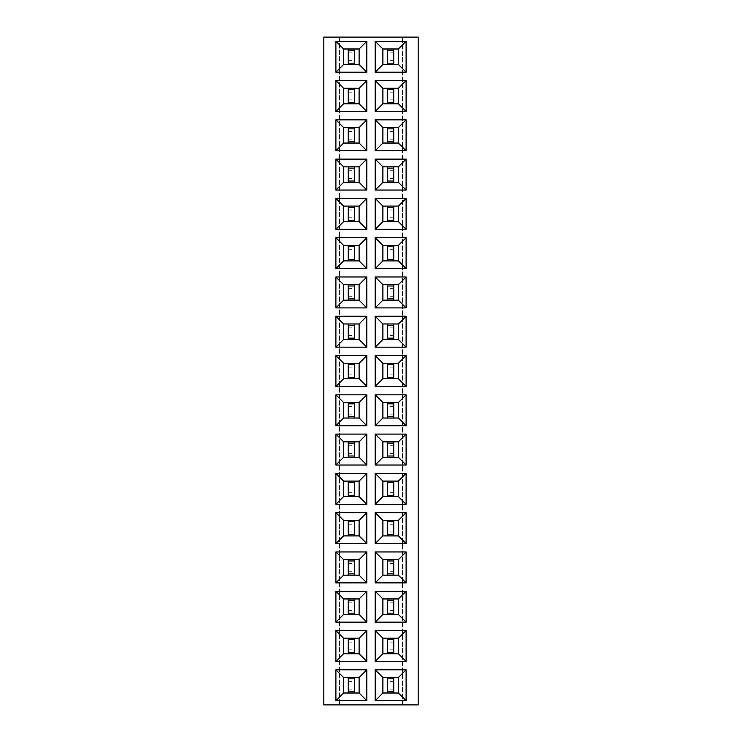 <?xml version="1.0" encoding="UTF-8"?>
<svg xmlns="http://www.w3.org/2000/svg" width="742" height="742" viewBox="0 0 742 742"><rect width="100%" height="100%" fill="white"/><g stroke="black" fill="none" stroke-linecap="round" stroke-linejoin="round"><path stroke-width="0.56" stroke-dasharray="3.71 2.78" d="M418.173 704.9L418.173 37.1L323.827 37.1L323.827 704.9L418.173 704.9M402.442 704.9L402.442 37.1L402.442 704.9M339.558 37.1L339.558 704.9L339.558 37.1M354.453 520.392L348.267 520.392L348.267 535.863L354.453 535.863L354.453 520.392L354.453 535.863L359.091 535.863L359.091 520.392L348.267 520.392L348.267 535.863L354.453 535.863L354.453 520.392L343.629 520.392L343.629 535.863L354.453 535.863M354.453 481.113L348.267 481.113L348.267 496.583L354.453 496.583L354.453 481.113L354.453 496.583L359.091 496.583L359.091 481.113L348.267 481.113L348.267 496.583L354.453 496.583L354.453 481.113L343.629 481.113L343.629 496.583L354.453 496.583M354.453 402.554L348.267 402.554L348.267 418.015L354.453 418.015L354.453 402.554L354.453 418.015L359.091 418.015L359.091 402.554L348.267 402.554L348.267 418.015L354.453 418.015L354.453 402.554L343.629 402.554L343.629 418.015L354.453 418.015M354.453 441.833L348.267 441.833L348.267 457.295L354.453 457.295L354.453 441.833L354.453 457.295L359.091 457.295L359.091 441.833L348.267 441.833L348.267 457.295L354.453 457.295L354.453 441.833L343.629 441.833L343.629 457.295L354.453 457.295M387.547 496.583L393.733 496.583L393.733 481.113L387.547 481.113L387.547 496.583L387.547 481.113L382.909 481.113L382.909 496.583L393.733 496.583L393.733 481.113L387.547 481.113L387.547 496.583L398.371 496.583L398.371 481.113L387.547 481.113M387.547 457.295L393.733 457.295L393.733 441.833L387.547 441.833L387.547 457.295L387.547 441.833L382.909 441.833L382.909 457.295L393.733 457.295L393.733 441.833L387.547 441.833L387.547 457.295L398.371 457.295L398.371 441.833L387.547 441.833M387.547 418.015L393.733 418.015L393.733 402.554L387.547 402.554L387.547 418.015L387.547 402.554L382.909 402.554L382.909 418.015L393.733 418.015L393.733 402.554L387.547 402.554L387.547 418.015L398.371 418.015L398.371 402.554L387.547 402.554M387.547 535.863L393.733 535.863L393.733 520.392L387.547 520.392L387.547 535.863L387.547 520.392L382.909 520.392L382.909 535.863L393.733 535.863L393.733 520.392L387.547 520.392L387.547 535.863L398.371 535.863L398.371 520.392L387.547 520.392M387.547 260.887L393.733 260.887L393.733 245.417L387.547 245.417L387.547 260.887L387.547 245.417L382.909 245.417L382.909 260.887L393.733 260.887L393.733 245.417L387.547 245.417L387.547 260.887L398.371 260.887L398.371 245.417L387.547 245.417M387.547 300.167L393.733 300.167L393.733 284.705L387.547 284.705L387.547 300.167L387.547 284.705L382.909 284.705L382.909 300.167L393.733 300.167L393.733 284.705L387.547 284.705L387.547 300.167L398.371 300.167L398.371 284.705L387.547 284.705M387.547 378.735L393.733 378.735L393.733 363.265L387.547 363.265L387.547 378.735L387.547 363.265L382.909 363.265L382.909 378.735L393.733 378.735L393.733 363.265L387.547 363.265L387.547 378.735L398.371 378.735L398.371 363.265L387.547 363.265M387.547 339.446L393.733 339.446L393.733 323.985L387.547 323.985L387.547 339.446L387.547 323.985L382.909 323.985L382.909 339.446L393.733 339.446L393.733 323.985L387.547 323.985L387.547 339.446L398.371 339.446L398.371 323.985L387.547 323.985M354.453 284.705L348.267 284.705L348.267 300.167L354.453 300.167L354.453 284.705L354.453 300.167L359.091 300.167L359.091 284.705L348.267 284.705L348.267 300.167L354.453 300.167L354.453 284.705L343.629 284.705L343.629 300.167L354.453 300.167M354.453 363.265L348.267 363.265L348.267 378.735L354.453 378.735L354.453 363.265L354.453 378.735L359.091 378.735L359.091 363.265L348.267 363.265L348.267 378.735L354.453 378.735L354.453 363.265L343.629 363.265L343.629 378.735L354.453 378.735M354.453 323.985L348.267 323.985L348.267 339.446L354.453 339.446L354.453 323.985L354.453 339.446L359.091 339.446L359.091 323.985L348.267 323.985L348.267 339.446L354.453 339.446L354.453 323.985L343.629 323.985L343.629 339.446L354.453 339.446M354.453 245.417L348.267 245.417L348.267 260.887L354.453 260.887L354.453 245.417L354.453 260.887L359.091 260.887L359.091 245.417L348.267 245.417L348.267 260.887L354.453 260.887L354.453 245.417L343.629 245.417L343.629 260.887L354.453 260.887M354.453 677.529L348.267 677.529L348.267 692.991L354.453 692.991L354.453 677.529L354.453 692.991L359.091 692.991L359.091 677.529L348.267 677.529L348.267 692.991L354.453 692.991L354.453 677.529L343.629 677.529L343.629 692.991L354.453 692.991M354.453 638.241L348.267 638.241L348.267 653.711L354.453 653.711L354.453 638.241L354.453 653.711L359.091 653.711L359.091 638.241L348.267 638.241L348.267 653.711L354.453 653.711L354.453 638.241L343.629 638.241L343.629 653.711L354.453 653.711M354.453 598.961L348.267 598.961L348.267 614.422L354.453 614.422L354.453 598.961L354.453 614.422L359.091 614.422L359.091 598.961L348.267 598.961L348.267 614.422L354.453 614.422L354.453 598.961L343.629 598.961L343.629 614.422L354.453 614.422M387.547 692.991L393.733 692.991L393.733 677.529L387.547 677.529L387.547 692.991L387.547 677.529L382.909 677.529L382.909 692.991L393.733 692.991L393.733 677.529L387.547 677.529L387.547 692.991L398.371 692.991L398.371 677.529L387.547 677.529M387.547 653.711L393.733 653.711L393.733 638.241L387.547 638.241L387.547 653.711L387.547 638.241L382.909 638.241L382.909 653.711L393.733 653.711L393.733 638.241L387.547 638.241L387.547 653.711L398.371 653.711L398.371 638.241L387.547 638.241M387.547 614.422L393.733 614.422L393.733 598.961L387.547 598.961L387.547 614.422L387.547 598.961L382.909 598.961L382.909 614.422L393.733 614.422L393.733 598.961L387.547 598.961L387.547 614.422L398.371 614.422L398.371 598.961L387.547 598.961M387.547 575.143L393.733 575.143L393.733 559.681L387.547 559.681L387.547 575.143L387.547 559.681L382.909 559.681L382.909 575.143L393.733 575.143L393.733 559.681L387.547 559.681L387.547 575.143L398.371 575.143L398.371 559.681L387.547 559.681M354.453 559.681L348.267 559.681L348.267 575.143L354.453 575.143L354.453 559.681L354.453 575.143L359.091 575.143L359.091 559.681L348.267 559.681L348.267 575.143L354.453 575.143L354.453 559.681L343.629 559.681L343.629 575.143L354.453 575.143M354.453 49.009L348.267 49.009L348.267 64.471L354.453 64.471L354.453 49.009L354.453 64.471L359.091 64.471L359.091 49.009L348.267 49.009L348.267 64.471L354.453 64.471L354.453 49.009L343.629 49.009L343.629 64.471L354.453 64.471M387.547 64.471L393.733 64.471L393.733 49.009L387.547 49.009L387.547 64.471L387.547 49.009L382.909 49.009L382.909 64.471L393.733 64.471L393.733 49.009L387.547 49.009L387.547 64.471L398.371 64.471L398.371 49.009L387.547 49.009M387.547 103.759L393.733 103.759L393.733 88.289L387.547 88.289L387.547 103.759L387.547 88.289L382.909 88.289L382.909 103.759L393.733 103.759L393.733 88.289L387.547 88.289L387.547 103.759L398.371 103.759L398.371 88.289L387.547 88.289M354.453 88.289L348.267 88.289L348.267 103.759L354.453 103.759L354.453 88.289L354.453 103.759L359.091 103.759L359.091 88.289L348.267 88.289L348.267 103.759L354.453 103.759L354.453 88.289L343.629 88.289L343.629 103.759L354.453 103.759M387.547 143.039L393.733 143.039L393.733 127.578L387.547 127.578L387.547 143.039L387.547 127.578L382.909 127.578L382.909 143.039L393.733 143.039L393.733 127.578L387.547 127.578L387.547 143.039L398.371 143.039L398.371 127.578L387.547 127.578M354.453 127.578L348.267 127.578L348.267 143.039L354.453 143.039L354.453 127.578L354.453 143.039L359.091 143.039L359.091 127.578L348.267 127.578L348.267 143.039L354.453 143.039L354.453 127.578L343.629 127.578L343.629 143.039L354.453 143.039M387.547 221.608L393.733 221.608L393.733 206.137L387.547 206.137L387.547 221.608L387.547 206.137L382.909 206.137L382.909 221.608L393.733 221.608L393.733 206.137L387.547 206.137L387.547 221.608L398.371 221.608L398.371 206.137L387.547 206.137M354.453 206.137L348.267 206.137L348.267 221.608L354.453 221.608L354.453 206.137L354.453 221.608L359.091 221.608L359.091 206.137L348.267 206.137L348.267 221.608L354.453 221.608L354.453 206.137L343.629 206.137L343.629 221.608L354.453 221.608M387.547 182.319L393.733 182.319L393.733 166.857L387.547 166.857L387.547 182.319L387.547 166.857L382.909 166.857L382.909 182.319L393.733 182.319L393.733 166.857L387.547 166.857L387.547 182.319L398.371 182.319L398.371 166.857L387.547 166.857M354.453 166.857L348.267 166.857L348.267 182.319L354.453 182.319L354.453 166.857L354.453 182.319L359.091 182.319L359.091 166.857L348.267 166.857L348.267 182.319L354.453 182.319L354.453 166.857L343.629 166.857L343.629 182.319L354.453 182.319M366.826 543.598L366.826 512.666L335.894 512.666L335.894 543.598L366.826 543.598M335.894 473.377L335.894 504.31L366.826 504.31L366.826 473.377L335.894 473.377M335.894 394.818L335.894 425.75L366.826 425.75L366.826 394.818L335.894 394.818M366.826 465.03L366.826 434.098L335.894 434.098L335.894 465.03L366.826 465.03M375.174 512.666L375.174 543.598L406.106 543.598L406.106 512.666L375.174 512.666M375.174 473.377L375.174 504.31L406.106 504.31L406.106 473.377L375.174 473.377M406.106 465.03L406.106 434.098L375.174 434.098L375.174 465.03L406.106 465.03M406.106 307.902L406.106 276.97L375.174 276.97L375.174 307.902L406.106 307.902M406.106 316.25L375.174 316.25L375.174 347.182L406.106 347.182L406.106 316.25M335.894 347.182L366.826 347.182L366.826 316.25L335.894 316.25L335.894 347.182M366.826 276.97L335.894 276.97L335.894 307.902L366.826 307.902L366.826 276.97M375.174 425.75L406.106 425.75L406.106 394.818L375.174 394.818L375.174 425.75M406.106 355.539L375.174 355.539L375.174 386.461L406.106 386.461L406.106 355.539M335.894 386.461L366.826 386.461L366.826 355.539L335.894 355.539L335.894 386.461M406.106 669.794L375.174 669.794L375.174 700.726L406.106 700.726L406.106 669.794M335.894 669.794L335.894 700.726L366.826 700.726L366.826 669.794L335.894 669.794M366.826 661.437L366.826 630.514L335.894 630.514L335.894 661.437L366.826 661.437M375.174 661.437L406.106 661.437L406.106 630.514L375.174 630.514L375.174 661.437M366.826 551.946L335.894 551.946L335.894 582.878L366.826 582.878L366.826 551.946M406.106 582.878L406.106 551.946L375.174 551.946L375.174 582.878L406.106 582.878M375.174 591.226L375.174 622.158L406.106 622.158L406.106 591.226L375.174 591.226M335.894 591.226L335.894 622.158L366.826 622.158L366.826 591.226L335.894 591.226M375.174 150.774L406.106 150.774L406.106 119.842L375.174 119.842L375.174 150.774M406.106 159.122L375.174 159.122L375.174 190.054L406.106 190.054L406.106 159.122M335.894 190.054L366.826 190.054L366.826 159.122L335.894 159.122L335.894 190.054M335.894 150.774L366.826 150.774L366.826 119.842L335.894 119.842L335.894 150.774M335.894 198.402L335.894 229.334L366.826 229.334L366.826 198.402L335.894 198.402M375.174 229.334L406.106 229.334L406.106 198.402L375.174 198.402L375.174 229.334M366.826 268.623L366.826 237.69L335.894 237.69L335.894 268.623L366.826 268.623M375.174 268.623L406.106 268.623L406.106 237.69L375.174 237.69L375.174 268.623M366.826 111.486L366.826 80.563L335.894 80.563L335.894 111.486L366.826 111.486M375.174 111.486L406.106 111.486L406.106 80.563L375.174 80.563L375.174 111.486M366.826 41.274L335.894 41.274L335.894 72.206L366.826 72.206L366.826 41.274M406.106 41.274L375.174 41.274L375.174 72.206L406.106 72.206L406.106 41.274M348.267 531.995L354.453 531.995M348.267 524.26L354.453 524.26M348.267 484.98L354.453 484.98M348.267 492.716L354.453 492.716M348.267 406.412L354.453 406.412M348.267 414.147L354.453 414.147M348.267 453.427L354.453 453.427M348.267 445.701L354.453 445.701M393.733 484.98L387.547 484.98M393.733 492.716L387.547 492.716M393.733 445.701L387.547 445.701M393.733 453.427L387.547 453.427M393.733 414.147L387.547 414.147M393.733 406.412L387.547 406.412M393.733 531.995L387.547 531.995M393.733 524.26L387.547 524.26M393.733 249.284L387.547 249.284M393.733 257.02L387.547 257.02M393.733 288.573L387.547 288.573M393.733 296.299L387.547 296.299M393.733 367.132L387.547 367.132M393.733 374.868L387.547 374.868M393.733 335.588L387.547 335.588M393.733 327.853L387.547 327.853M348.267 296.299L354.453 296.299M348.267 288.573L354.453 288.573M348.267 374.868L354.453 374.868M348.267 367.132L354.453 367.132M348.267 335.588L354.453 335.588M348.267 327.853L354.453 327.853M348.267 249.284L354.453 249.284M348.267 257.02L354.453 257.02M348.267 681.388L354.453 681.388M348.267 689.123L354.453 689.123M348.267 642.108L354.453 642.108M348.267 649.844L354.453 649.844M348.267 610.564L354.453 610.564M348.267 602.829L354.453 602.829M393.733 689.123L387.547 689.123M393.733 681.388L387.547 681.388M393.733 649.844L387.547 649.844M393.733 642.108L387.547 642.108M393.733 602.829L387.547 602.829M393.733 610.564L387.547 610.564M393.733 571.275L387.547 571.275M393.733 563.549L387.547 563.549M348.267 571.275L354.453 571.275M348.267 563.549L354.453 563.549M348.267 60.612L354.453 60.612M348.267 52.877L354.453 52.877M393.733 52.877L387.547 52.877M393.733 60.612L387.547 60.612M393.733 92.156L387.547 92.156M393.733 99.892L387.547 99.892M348.267 92.156L354.453 92.156M348.267 99.892L354.453 99.892M393.733 139.171L387.547 139.171M393.733 131.436L387.547 131.436M348.267 131.436L354.453 131.436M348.267 139.171L354.453 139.171M393.733 210.005L387.547 210.005M393.733 217.74L387.547 217.74M348.267 210.005L354.453 210.005M348.267 217.74L354.453 217.74M393.733 170.725L387.547 170.725M393.733 178.451L387.547 178.451M348.267 178.451L354.453 178.451M348.267 170.725L354.453 170.725M348.267 520.392L348.267 535.863M348.267 481.113L348.267 496.583M348.267 402.554L348.267 418.015M348.267 441.833L348.267 457.295M393.733 535.863L393.733 520.392M393.733 496.583L393.733 481.113M393.733 457.295L393.733 441.833M393.733 300.167L393.733 284.705M393.733 339.446L393.733 323.985M348.267 323.985L348.267 339.446M348.267 284.705L348.267 300.167M393.733 418.015L393.733 402.554M393.733 378.735L393.733 363.265M348.267 363.265L348.267 378.735M393.733 692.991L393.733 677.529M348.267 677.529L348.267 692.991M348.267 638.241L348.267 653.711M393.733 653.711L393.733 638.241M348.267 559.681L348.267 575.143M393.733 575.143L393.733 559.681M393.733 614.422L393.733 598.961M348.267 598.961L348.267 614.422M393.733 143.039L393.733 127.578M393.733 182.319L393.733 166.857M348.267 166.857L348.267 182.319M348.267 127.578L348.267 143.039M348.267 206.137L348.267 221.608M393.733 221.608L393.733 206.137M348.267 245.417L348.267 260.887M393.733 260.887L393.733 245.417M348.267 88.289L348.267 103.759M393.733 103.759L393.733 88.289M348.267 49.009L348.267 64.471M393.733 64.471L393.733 49.009M348.267 534.574L354.453 534.574M348.267 521.682L354.453 521.682M348.267 495.294L354.453 495.294M348.267 482.402L354.453 482.402M348.267 416.726L354.453 416.726M348.267 403.843L354.453 403.843M348.267 456.005L354.453 456.005M348.267 443.122L354.453 443.122M393.733 521.682L387.547 521.682M393.733 534.574L387.547 534.574M393.733 482.402L387.547 482.402M393.733 495.294L387.547 495.294M393.733 443.122L387.547 443.122M393.733 456.005L387.547 456.005M393.733 285.995L387.547 285.995M393.733 298.878L387.547 298.878M393.733 325.274L387.547 325.274M393.733 338.157L387.547 338.157M348.267 338.157L354.453 338.157M348.267 325.274L354.453 325.274M348.267 298.878L354.453 298.878M348.267 285.995L354.453 285.995M393.733 403.843L387.547 403.843M393.733 416.726L387.547 416.726M393.733 364.554L387.547 364.554M393.733 377.446L387.547 377.446M348.267 377.446L354.453 377.446M348.267 364.554L354.453 364.554M393.733 678.819L387.547 678.819M393.733 691.702L387.547 691.702M348.267 691.702L354.453 691.702M348.267 678.819L354.453 678.819M348.267 652.422L354.453 652.422M348.267 639.53L354.453 639.53M393.733 639.53L387.547 639.53M393.733 652.422L387.547 652.422M348.267 573.854L354.453 573.854M348.267 560.971L354.453 560.971M393.733 560.971L387.547 560.971M393.733 573.854L387.547 573.854M393.733 600.25L387.547 600.25M393.733 613.142L387.547 613.142M348.267 613.142L354.453 613.142M348.267 600.25L354.453 600.25M393.733 128.858L387.547 128.858M393.733 141.75L387.547 141.75M393.733 168.146L387.547 168.146M393.733 181.029L387.547 181.029M348.267 181.029L354.453 181.029M348.267 168.146L354.453 168.146M348.267 141.75L354.453 141.75M348.267 128.858L354.453 128.858M348.267 220.318L354.453 220.318M348.267 207.426L354.453 207.426M393.733 207.426L387.547 207.426M393.733 220.318L387.547 220.318M348.267 259.598L354.453 259.598M348.267 246.706L354.453 246.706M393.733 246.706L387.547 246.706M393.733 259.598L387.547 259.598M348.267 102.47L354.453 102.47M348.267 89.578L354.453 89.578M393.733 89.578L387.547 89.578M393.733 102.47L387.547 102.47M348.267 63.181L354.453 63.181M348.267 50.298L354.453 50.298M393.733 50.298L387.547 50.298M393.733 63.181L387.547 63.181"/><path stroke-width="1.11" d="M418.173 704.9L418.173 37.1L323.827 37.1L323.827 704.9L418.173 704.9M366.826 543.598L366.826 512.666L335.894 512.666L335.894 543.598L366.826 543.598L359.119 535.891L359.119 520.365L343.592 520.365L343.592 535.891L359.119 535.891M335.894 473.377L335.894 504.31L366.826 504.31L366.826 473.377L335.894 473.377L343.592 481.085L343.592 496.611L359.119 496.611L359.119 481.085L343.592 481.085M335.894 394.818L335.894 425.75L366.826 425.75L366.826 394.818L335.894 394.818L343.592 402.516L343.592 418.043L359.119 418.043L359.119 402.516L343.592 402.516M366.826 465.03L366.826 434.098L335.894 434.098L335.894 465.03L366.826 465.03L359.119 457.332L359.119 441.805L343.592 441.805L343.592 457.332L359.119 457.332M375.174 512.666L375.174 543.598L406.106 543.598L406.106 512.666L375.174 512.666L382.881 520.365L382.881 535.891L398.408 535.891L398.408 520.365L382.881 520.365M375.174 473.377L375.174 504.31L406.106 504.31L406.106 473.377L375.174 473.377L382.881 481.085L382.881 496.611L398.408 496.611L398.408 481.085L382.881 481.085M406.106 465.03L406.106 434.098L375.174 434.098L375.174 465.03L406.106 465.03L398.408 457.332L398.408 441.805L382.881 441.805L382.881 457.332L398.408 457.332M406.106 307.902L406.106 276.97L375.174 276.97L375.174 307.902L406.106 307.902L398.408 300.195L398.408 284.668L382.881 284.668L382.881 300.195L398.408 300.195M406.106 316.25L375.174 316.25L375.174 347.182L406.106 347.182L406.106 316.25L398.408 323.957L382.881 323.957L382.881 339.484L398.408 339.484L398.408 323.957M335.894 347.182L366.826 347.182L366.826 316.25L335.894 316.25L335.894 347.182L343.592 339.484L359.119 339.484L359.119 323.957L343.592 323.957L343.592 339.484M366.826 276.97L335.894 276.97L335.894 307.902L366.826 307.902L366.826 276.97L359.119 284.668L343.592 284.668L343.592 300.195L359.119 300.195L359.119 284.668M375.174 425.75L406.106 425.75L406.106 394.818L375.174 394.818L375.174 425.75L382.881 418.043L398.408 418.043L398.408 402.516L382.881 402.516L382.881 418.043M406.106 355.539L375.174 355.539L375.174 386.461L406.106 386.461L406.106 355.539L398.408 363.237L382.881 363.237L382.881 378.763L398.408 378.763L398.408 363.237M335.894 386.461L366.826 386.461L366.826 355.539L335.894 355.539L335.894 386.461L343.592 378.763L359.119 378.763L359.119 363.237L343.592 363.237L343.592 378.763M406.106 669.794L375.174 669.794L375.174 700.726L406.106 700.726L406.106 669.794L398.408 677.492L382.881 677.492L382.881 693.019L398.408 693.019L398.408 677.492M335.894 669.794L335.894 700.726L366.826 700.726L366.826 669.794L335.894 669.794L343.592 677.492L343.592 693.019L359.119 693.019L359.119 677.492L343.592 677.492M366.826 661.437L366.826 630.514L335.894 630.514L335.894 661.437L366.826 661.437L359.119 653.739L359.119 638.213L343.592 638.213L343.592 653.739L359.119 653.739M375.174 661.437L406.106 661.437L406.106 630.514L375.174 630.514L375.174 661.437L382.881 653.739L398.408 653.739L398.408 638.213L382.881 638.213L382.881 653.739M366.826 551.946L335.894 551.946L335.894 582.878L366.826 582.878L366.826 551.946L359.119 559.644L343.592 559.644L343.592 575.18L359.119 575.18L359.119 559.644M406.106 582.878L406.106 551.946L375.174 551.946L375.174 582.878L406.106 582.878L398.408 575.18L398.408 559.644L382.881 559.644L382.881 575.18L398.408 575.18M375.174 591.226L375.174 622.158L406.106 622.158L406.106 591.226L375.174 591.226L382.881 598.933L382.881 614.459L398.408 614.459L398.408 598.933L382.881 598.933M335.894 591.226L335.894 622.158L366.826 622.158L366.826 591.226L335.894 591.226L343.592 598.933L343.592 614.459L359.119 614.459L359.119 598.933L343.592 598.933M375.174 150.774L406.106 150.774L406.106 119.842L375.174 119.842L375.174 150.774L382.881 143.067L398.408 143.067L398.408 127.541L382.881 127.541L382.881 143.067M406.106 159.122L375.174 159.122L375.174 190.054L406.106 190.054L406.106 159.122L398.408 166.82L382.881 166.82L382.881 182.356L398.408 182.356L398.408 166.82M335.894 190.054L366.826 190.054L366.826 159.122L335.894 159.122L335.894 190.054L343.592 182.356L359.119 182.356L359.119 166.82L343.592 166.82L343.592 182.356M335.894 150.774L366.826 150.774L366.826 119.842L335.894 119.842L335.894 150.774L343.592 143.067L359.119 143.067L359.119 127.541L343.592 127.541L343.592 143.067M335.894 198.402L335.894 229.334L366.826 229.334L366.826 198.402L335.894 198.402L343.592 206.109L343.592 221.635L359.119 221.635L359.119 206.109L343.592 206.109M375.174 229.334L406.106 229.334L406.106 198.402L375.174 198.402L375.174 229.334L382.881 221.635L398.408 221.635L398.408 206.109L382.881 206.109L382.881 221.635M366.826 268.623L366.826 237.69L335.894 237.69L335.894 268.623L366.826 268.623L359.119 260.915L359.119 245.389L343.592 245.389L343.592 260.915L359.119 260.915M375.174 268.623L406.106 268.623L406.106 237.69L375.174 237.69L375.174 268.623L382.881 260.915L398.408 260.915L398.408 245.389L382.881 245.389L382.881 260.915M366.826 111.486L366.826 80.563L335.894 80.563L335.894 111.486L366.826 111.486L359.119 103.787L359.119 88.261L343.592 88.261L343.592 103.787L359.119 103.787M375.174 111.486L406.106 111.486L406.106 80.563L375.174 80.563L375.174 111.486L382.881 103.787L398.408 103.787L398.408 88.261L382.881 88.261L382.881 103.787M366.826 41.274L335.894 41.274L335.894 72.206L366.826 72.206L366.826 41.274L359.119 48.981L343.592 48.981L343.592 64.508L359.119 64.508L359.119 48.981M406.106 41.274L375.174 41.274L375.174 72.206L406.106 72.206L406.106 41.274L398.408 48.981L382.881 48.981L382.881 64.508L398.408 64.508L398.408 48.981M366.826 512.666L359.119 520.365M335.894 543.598L343.592 535.891M335.894 512.666L343.592 520.365M335.894 504.31L343.592 496.611M366.826 473.377L359.119 481.085M366.826 504.31L359.119 496.611M335.894 425.75L343.592 418.043M366.826 394.818L359.119 402.516M366.826 425.75L359.119 418.043M366.826 434.098L359.119 441.805M335.894 465.03L343.592 457.332M335.894 434.098L343.592 441.805M375.174 543.598L382.881 535.891M406.106 512.666L398.408 520.365M406.106 543.598L398.408 535.891M375.174 504.31L382.881 496.611M406.106 473.377L398.408 481.085M406.106 504.31L398.408 496.611M406.106 434.098L398.408 441.805M375.174 465.03L382.881 457.332M375.174 434.098L382.881 441.805M406.106 276.97L398.408 284.668M375.174 307.902L382.881 300.195M375.174 276.97L382.881 284.668M375.174 316.25L382.881 323.957M406.106 347.182L398.408 339.484M375.174 347.182L382.881 339.484M366.826 347.182L359.119 339.484M335.894 316.25L343.592 323.957M366.826 316.25L359.119 323.957M335.894 276.97L343.592 284.668M366.826 307.902L359.119 300.195M335.894 307.902L343.592 300.195M406.106 425.75L398.408 418.043M375.174 394.818L382.881 402.516M406.106 394.818L398.408 402.516M375.174 355.539L382.881 363.237M406.106 386.461L398.408 378.763M375.174 386.461L382.881 378.763M366.826 386.461L359.119 378.763M335.894 355.539L343.592 363.237M366.826 355.539L359.119 363.237M375.174 669.794L382.881 677.492M406.106 700.726L398.408 693.019M375.174 700.726L382.881 693.019M335.894 700.726L343.592 693.019M366.826 669.794L359.119 677.492M366.826 700.726L359.119 693.019M366.826 630.514L359.119 638.213M335.894 661.437L343.592 653.739M335.894 630.514L343.592 638.213M406.106 661.437L398.408 653.739M375.174 630.514L382.881 638.213M406.106 630.514L398.408 638.213M335.894 551.946L343.592 559.644M366.826 582.878L359.119 575.18M335.894 582.878L343.592 575.18M406.106 551.946L398.408 559.644M375.174 582.878L382.881 575.18M375.174 551.946L382.881 559.644M375.174 622.158L382.881 614.459M406.106 591.226L398.408 598.933M406.106 622.158L398.408 614.459M335.894 622.158L343.592 614.459M366.826 591.226L359.119 598.933M366.826 622.158L359.119 614.459M406.106 150.774L398.408 143.067M375.174 119.842L382.881 127.541M406.106 119.842L398.408 127.541M375.174 159.122L382.881 166.82M406.106 190.054L398.408 182.356M375.174 190.054L382.881 182.356M366.826 190.054L359.119 182.356M335.894 159.122L343.592 166.82M366.826 159.122L359.119 166.82M366.826 150.774L359.119 143.067M335.894 119.842L343.592 127.541M366.826 119.842L359.119 127.541M335.894 229.334L343.592 221.635M366.826 198.402L359.119 206.109M366.826 229.334L359.119 221.635M406.106 229.334L398.408 221.635M375.174 198.402L382.881 206.109M406.106 198.402L398.408 206.109M366.826 237.69L359.119 245.389M335.894 268.623L343.592 260.915M335.894 237.69L343.592 245.389M406.106 268.623L398.408 260.915M375.174 237.69L382.881 245.389M406.106 237.69L398.408 245.389M366.826 80.563L359.119 88.261M335.894 111.486L343.592 103.787M335.894 80.563L343.592 88.261M406.106 111.486L398.408 103.787M375.174 80.563L382.881 88.261M406.106 80.563L398.408 88.261M335.894 41.274L343.592 48.981M366.826 72.206L359.119 64.508M335.894 72.206L343.592 64.508M375.174 41.274L382.881 48.981M406.106 72.206L398.408 64.508M375.174 72.206L382.881 64.508M343.629 535.863L359.091 535.863L359.091 520.392L343.629 520.392L343.629 535.863M343.629 496.583L359.091 496.583L359.091 481.113L343.629 481.113L343.629 496.583M343.629 418.015L359.091 418.015L359.091 402.554L343.629 402.554L343.629 418.015M343.629 457.295L359.091 457.295L359.091 441.833L343.629 441.833L343.629 457.295M398.371 520.392L382.909 520.392L382.909 535.863L398.371 535.863L398.371 520.392M398.371 481.113L382.909 481.113L382.909 496.583L398.371 496.583L398.371 481.113M398.371 441.833L382.909 441.833L382.909 457.295L398.371 457.295L398.371 441.833M398.371 284.705L382.909 284.705L382.909 300.167L398.371 300.167L398.371 284.705M398.371 323.985L382.909 323.985L382.909 339.446L398.371 339.446L398.371 323.985M343.629 339.446L359.091 339.446L359.091 323.985L343.629 323.985L343.629 339.446M343.629 300.167L359.091 300.167L359.091 284.705L343.629 284.705L343.629 300.167M398.371 402.554L382.909 402.554L382.909 418.015L398.371 418.015L398.371 402.554M398.371 363.265L382.909 363.265L382.909 378.735L398.371 378.735L398.371 363.265M343.629 378.735L359.091 378.735L359.091 363.265L343.629 363.265L343.629 378.735M398.371 677.529L382.909 677.529L382.909 692.991L398.371 692.991L398.371 677.529M343.629 692.991L359.091 692.991L359.091 677.529L343.629 677.529L343.629 692.991M343.629 653.711L359.091 653.711L359.091 638.241L343.629 638.241L343.629 653.711M398.371 638.241L382.909 638.241L382.909 653.711L398.371 653.711L398.371 638.241M343.629 575.143L359.091 575.143L359.091 559.681L343.629 559.681L343.629 575.143M398.371 559.681L382.909 559.681L382.909 575.143L398.371 575.143L398.371 559.681M398.371 598.961L382.909 598.961L382.909 614.422L398.371 614.422L398.371 598.961M343.629 614.422L359.091 614.422L359.091 598.961L343.629 598.961L343.629 614.422M398.371 127.578L382.909 127.578L382.909 143.039L398.371 143.039L398.371 127.578M398.371 166.857L382.909 166.857L382.909 182.319L398.371 182.319L398.371 166.857M343.629 182.319L359.091 182.319L359.091 166.857L343.629 166.857L343.629 182.319M343.629 143.039L359.091 143.039L359.091 127.578L343.629 127.578L343.629 143.039M343.629 221.608L359.091 221.608L359.091 206.137L343.629 206.137L343.629 221.608M398.371 206.137L382.909 206.137L382.909 221.608L398.371 221.608L398.371 206.137M343.629 260.887L359.091 260.887L359.091 245.417L343.629 245.417L343.629 260.887M398.371 245.417L382.909 245.417L382.909 260.887L398.371 260.887L398.371 245.417M343.629 103.759L359.091 103.759L359.091 88.289L343.629 88.289L343.629 103.759M398.371 88.289L382.909 88.289L382.909 103.759L398.371 103.759L398.371 88.289M343.629 64.471L359.091 64.471L359.091 49.009L343.629 49.009L343.629 64.471M398.371 49.009L382.909 49.009L382.909 64.471L398.371 64.471L398.371 49.009M348.267 535.863L348.267 520.392M354.453 535.863L354.453 520.392M348.267 534.574L354.453 534.574M348.267 521.682L354.453 521.682M348.267 496.583L348.267 481.113M354.453 496.583L354.453 481.113M348.267 495.294L354.453 495.294M348.267 482.402L354.453 482.402M348.267 418.015L348.267 402.554M354.453 418.015L354.453 402.554M348.267 416.726L354.453 416.726M348.267 403.843L354.453 403.843M348.267 457.295L348.267 441.833M354.453 457.295L354.453 441.833M348.267 456.005L354.453 456.005M348.267 443.122L354.453 443.122M393.733 520.392L393.733 535.863M387.547 520.392L387.547 535.863M393.733 521.682L387.547 521.682M393.733 534.574L387.547 534.574M393.733 481.113L393.733 496.583M387.547 481.113L387.547 496.583M393.733 482.402L387.547 482.402M393.733 495.294L387.547 495.294M393.733 441.833L393.733 457.295M387.547 441.833L387.547 457.295M393.733 443.122L387.547 443.122M393.733 456.005L387.547 456.005M393.733 284.705L393.733 300.167M387.547 284.705L387.547 300.167M393.733 285.995L387.547 285.995M393.733 298.878L387.547 298.878M393.733 323.985L393.733 339.446M387.547 323.985L387.547 339.446M393.733 325.274L387.547 325.274M393.733 338.157L387.547 338.157M348.267 339.446L348.267 323.985M354.453 339.446L354.453 323.985M348.267 338.157L354.453 338.157M348.267 325.274L354.453 325.274M348.267 300.167L348.267 284.705M354.453 300.167L354.453 284.705M348.267 298.878L354.453 298.878M348.267 285.995L354.453 285.995M393.733 402.554L393.733 418.015M387.547 402.554L387.547 418.015M393.733 403.843L387.547 403.843M393.733 416.726L387.547 416.726M393.733 363.265L393.733 378.735M387.547 363.265L387.547 378.735M393.733 364.554L387.547 364.554M393.733 377.446L387.547 377.446M348.267 378.735L348.267 363.265M354.453 378.735L354.453 363.265M348.267 377.446L354.453 377.446M348.267 364.554L354.453 364.554M393.733 677.529L393.733 692.991M387.547 677.529L387.547 692.991M393.733 678.819L387.547 678.819M393.733 691.702L387.547 691.702M348.267 692.991L348.267 677.529M354.453 692.991L354.453 677.529M348.267 691.702L354.453 691.702M348.267 678.819L354.453 678.819M348.267 653.711L348.267 638.241M354.453 653.711L354.453 638.241M348.267 652.422L354.453 652.422M348.267 639.53L354.453 639.53M393.733 638.241L393.733 653.711M387.547 638.241L387.547 653.711M393.733 639.53L387.547 639.53M393.733 652.422L387.547 652.422M348.267 575.143L348.267 559.681M354.453 575.143L354.453 559.681M348.267 573.854L354.453 573.854M348.267 560.971L354.453 560.971M393.733 559.681L393.733 575.143M387.547 559.681L387.547 575.143M393.733 560.971L387.547 560.971M393.733 573.854L387.547 573.854M393.733 598.961L393.733 614.422M387.547 598.961L387.547 614.422M393.733 600.25L387.547 600.25M393.733 613.142L387.547 613.142M348.267 614.422L348.267 598.961M354.453 614.422L354.453 598.961M348.267 613.142L354.453 613.142M348.267 600.25L354.453 600.25M393.733 127.578L393.733 143.039M387.547 127.578L387.547 143.039M393.733 128.858L387.547 128.858M393.733 141.75L387.547 141.75M393.733 166.857L393.733 182.319M387.547 166.857L387.547 182.319M393.733 168.146L387.547 168.146M393.733 181.029L387.547 181.029M348.267 182.319L348.267 166.857M354.453 182.319L354.453 166.857M348.267 181.029L354.453 181.029M348.267 168.146L354.453 168.146M348.267 143.039L348.267 127.578M354.453 143.039L354.453 127.578M348.267 141.75L354.453 141.75M348.267 128.858L354.453 128.858M348.267 221.608L348.267 206.137M354.453 221.608L354.453 206.137M348.267 220.318L354.453 220.318M348.267 207.426L354.453 207.426M393.733 206.137L393.733 221.608M387.547 206.137L387.547 221.608M393.733 207.426L387.547 207.426M393.733 220.318L387.547 220.318M348.267 260.887L348.267 245.417M354.453 260.887L354.453 245.417M348.267 259.598L354.453 259.598M348.267 246.706L354.453 246.706M393.733 245.417L393.733 260.887M387.547 245.417L387.547 260.887M393.733 246.706L387.547 246.706M393.733 259.598L387.547 259.598M348.267 103.759L348.267 88.289M354.453 103.759L354.453 88.289M348.267 102.47L354.453 102.47M348.267 89.578L354.453 89.578M393.733 88.289L393.733 103.759M387.547 88.289L387.547 103.759M393.733 89.578L387.547 89.578M393.733 102.47L387.547 102.47M348.267 64.471L348.267 49.009M354.453 64.471L354.453 49.009M348.267 63.181L354.453 63.181M348.267 50.298L354.453 50.298M393.733 49.009L393.733 64.471M387.547 49.009L387.547 64.471M393.733 50.298L387.547 50.298M393.733 63.181L387.547 63.181"/></g></svg>
